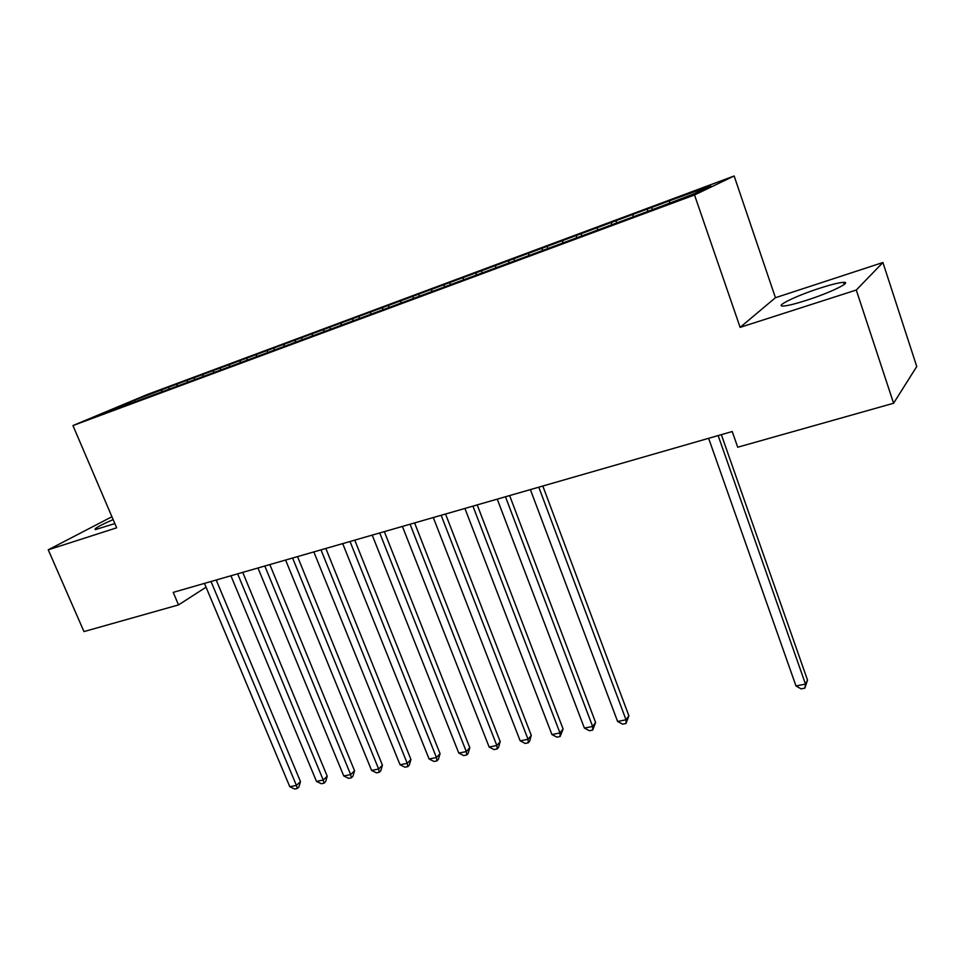 <?xml version="1.0" encoding="UTF-8"?>
<svg xmlns="http://www.w3.org/2000/svg" width="965" height="965" viewBox="0 0 965 965"><rect width="100%" height="100%" fill="white"/><g stroke="black" fill="none" stroke-linecap="round" stroke-linejoin="round"><path stroke-width="1.45" d="M113.146 519.616C99.479 525.587 93.557 528.917 95.378 529.604L114.835 523.573M806.487 300.308C830.274 292.745 852.831 281.708 843.506 282.335C839.007 282.6 831.034 284.579 819.599 288.258C796.463 295.688 774.135 306.496 783.17 306.038C787.392 305.833 795.16 303.927 806.487 300.308M734.148 175.98L146.716 394.733L72.954 425.565L694.523 194.978L734.148 175.98L775.438 297.715L740.131 327.376L856.281 290.031L882.915 262.516L775.438 297.715M882.915 262.516L916.75 366.519L893.59 403.249L856.281 290.031M135.269 401.717L134.376 400.27L103.834 413.044L124.642 405.662L647.02 211.709L693.847 193.905L710.698 185.871L673.498 199.333L168.585 387.218L169.297 388.943M134.376 400.27L168.585 387.218M893.59 403.249L737.706 447.217L732.218 431.524L173.218 592.377L178.525 604.91L206.052 587.19M177.186 384.347L176.957 385.879M187.475 380.512L187.21 382.43M203.084 374.709L202.867 376.254M213.603 370.801L213.337 372.731M229.537 364.867L229.344 366.423M240.273 360.874L240.044 362.816M256.557 354.818L256.376 356.387M267.534 350.729L267.353 352.309M284.168 344.541L284 346.194M295.387 340.368L295.23 341.96M312.395 334.047L312.226 335.784M323.854 329.777L323.709 331.381M341.236 323.311L341.091 325.145M352.961 318.957L352.828 320.561M370.741 312.334L370.596 314.276M382.731 307.883L382.61 309.5M400.909 301.116L400.789 303.131M413.177 296.557L413.08 298.185M431.777 289.633L431.681 291.659M444.322 284.965L444.25 286.605M463.357 277.884L463.284 279.934M476.203 273.107L476.155 274.76M495.696 265.858L495.648 267.92M508.844 260.96L508.808 262.625M528.796 253.542L528.772 255.616M542.258 248.536L542.246 250.212M562.692 240.924L562.704 243.023M576.491 235.798L576.503 237.547M597.432 228.005L597.468 230.116M611.557 222.758L611.605 224.652M633.016 214.773L633.088 216.884M647.503 209.381L647.575 211.456M669.505 201.203L669.577 202.915M216.413 580.52L218.042 579.482M111.916 516.733L48.25 549.809L83.967 631.58L178.525 604.91M740.131 327.376L694.523 194.978M48.25 549.809L116.656 527.819L72.954 425.565M161.903 390.029L161.613 391.935M651.64 207.463L652.304 209.333M615.935 220.756L616.587 222.601M581.087 233.723L581.738 235.544M547.058 246.377L547.71 248.174M513.838 258.741L514.49 260.514M481.39 270.815L482.042 272.564M449.69 282.612L450.341 284.349M418.701 294.144L419.353 295.857M388.413 305.423L389.197 307.437M358.799 316.436L359.571 318.438M329.837 327.219L330.609 329.186M301.502 337.762L302.274 339.704M273.771 348.076L274.543 350.006M246.642 358.184L247.402 360.078M220.068 368.063L220.84 369.945M194.061 377.749L194.809 379.559M718.141 435.577L805.486 684.076L795.992 685.97L708.636 438.315M721.35 434.66L807.512 680.084L805.486 684.076L804.882 688.117L801.095 688.865L795.992 685.97M807.512 680.084L804.882 688.117M538.796 487.18L626.032 719.794L617.6 721.47L530.388 489.605M542.825 486.022L628.878 715.837L626.032 719.794L626.008 723.497L622.642 724.16L617.6 721.47M628.878 715.837L626.008 723.497M505.479 496.77L592.619 726.44L584.38 728.08L497.265 499.134M509.629 495.576L595.61 722.496L592.619 726.44L592.691 730.083L589.398 730.734L584.38 728.08M595.61 722.496L592.691 730.083M472.934 506.13L559.965 732.942L551.92 734.546L464.913 508.446M477.217 504.9L563.09 729.009L559.965 732.942L560.134 736.512L556.914 737.151L551.92 734.546M563.09 729.009L560.134 736.512M441.138 515.286L528.048 739.299L520.171 740.855L433.309 517.542M445.553 514.019L531.293 735.378L528.048 739.299L528.301 742.809L525.153 743.436L520.171 740.855M531.293 735.378L529.604 741.241L528.301 742.809M410.077 524.224L496.83 745.499L489.146 747.031L402.417 526.42M414.6 522.921L500.208 741.602L496.83 745.499L497.18 748.961L494.104 749.576L489.146 747.031M500.208 741.602L498.531 747.393L497.18 748.961M379.715 532.957L466.312 751.578L458.785 753.074L372.225 535.117M384.347 531.619L469.798 747.682L466.312 751.578L466.734 754.98L463.731 755.583L458.785 753.074M469.798 747.682L468.134 753.424L466.734 754.98M350.03 541.498L436.457 757.525L429.087 758.985L342.708 543.609M354.77 540.135L440.052 753.641L436.457 757.525L436.964 760.866L434.021 761.457L429.087 758.985M440.052 753.641L438.399 759.31L436.964 760.866M320.995 549.857L407.242 763.339L400.041 764.763L313.842 551.908M325.832 548.458L410.945 759.467L407.242 763.339L407.821 766.632L404.938 767.199L400.041 764.763M410.945 759.467L409.305 765.076L407.821 766.632M292.6 558.023L378.642 769.021L371.597 770.432L285.604 560.038M297.534 556.6L382.442 765.173L378.642 769.021L379.305 772.277L376.483 772.832L371.597 770.432M382.442 765.173L380.813 770.721L379.305 772.277M264.82 566.021L350.657 774.593L343.757 775.969L257.969 567.987M269.838 564.573L354.553 770.758L350.657 774.593L351.381 777.79L348.618 778.345L343.757 775.969M354.553 770.758L352.937 776.246L351.381 777.79M237.631 573.837L323.251 780.046L316.484 781.397L230.924 575.767M242.734 572.378L327.231 776.222L323.251 780.046L324.035 783.206L321.333 783.737L316.484 781.397M327.231 776.222L325.627 781.662L324.035 783.206M211.021 581.497L296.412 785.389L289.79 786.704L204.459 583.391M216.208 580.013L300.477 781.578L296.412 785.389L297.256 788.501L294.615 789.02L289.79 786.704M300.477 781.578L298.885 786.97L297.256 788.501M844.206 284.458L843.506 282.335"/></g></svg>
